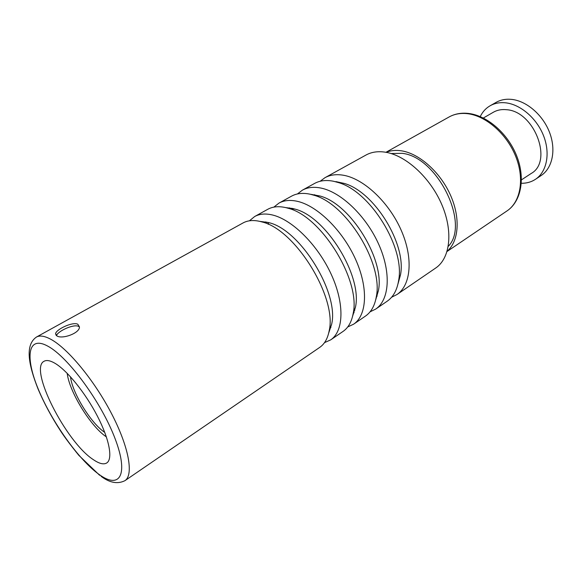 <?xml version="1.0" encoding="UTF-8"?>
<svg xmlns="http://www.w3.org/2000/svg" width="582" height="582" viewBox="0 0 582 582"><rect width="100%" height="100%" fill="white"/><g stroke="black" fill="none" stroke-linecap="round" stroke-linejoin="round"><path stroke-width="0.87" d="M54.781 363.175C50.125 360.505 46.56 359.865 44.087 361.255C28.511 368.442 65.984 442.087 93.266 459.598C99.202 463.694 103.705 464.807 106.768 462.952C113.032 459.002 109.452 439.403 97.398 416.13C85.401 392.879 66.981 370.188 54.781 363.175M249.431 220.804L254.683 216.519C259.688 213.769 265.799 213.303 273.023 215.129C292.826 220.12 318.201 245.575 331.427 274.762C344.748 303.95 343.7 331.267 330.707 339.866L324.516 342.631M254.683 216.519L267.749 209.302C272.827 206.508 278.996 205.984 286.257 207.738L288.279 208.298C321.344 216.264 360.891 280.429 353.15 313.553C351.637 321.868 348.262 327.833 343.024 331.442L330.707 339.866M273.853 207.127L278.967 203.103C284.111 200.281 290.331 199.706 297.62 201.379C317.619 205.97 342.805 230.741 355.624 259.448C368.53 288.163 366.951 315.349 353.609 324.196L347.709 326.96M278.967 203.103L291.56 196.149C296.776 193.282 303.04 192.657 310.366 194.257L313.713 195.174C346.363 203.591 383.458 263.77 376.307 296.725C374.764 305.71 371.149 312.163 365.481 316.077L353.609 324.196M396.982 294.521L435.663 268.055C450.082 258.43 453.414 231.862 441.913 204.864C430.505 177.859 406.069 155.459 385.568 152.222C378.089 151.036 371.571 151.975 366.005 155.03L324.974 177.692C330.358 174.738 336.745 173.967 344.151 175.378C364.448 179.227 389.256 202.732 401.318 230.545C413.475 258.357 410.928 285.238 396.982 294.521L391.599 297.242M320.129 181.278L324.974 177.692M297.402 193.966L302.385 190.168C307.652 187.273 313.96 186.596 321.315 188.139C341.474 192.344 366.478 216.468 378.904 244.724C391.424 272.98 389.343 300.014 375.681 309.093L370.05 311.843M302.385 190.168L314.535 183.461C319.86 180.536 326.218 179.802 333.595 181.271L338.324 182.552C370.407 191.398 405.159 247.772 398.641 280.415C397.091 290.083 393.25 297.031 387.132 301.258L375.681 309.093M36.426 337.058L243.036 222.95C247.976 220.236 254.036 219.829 261.223 221.727L261.965 221.938C295.292 229.446 337.407 297.78 329.136 330.925C327.673 338.586 324.538 344.071 319.729 347.381L124.941 480.667C133.809 474.977 128.942 447.122 111.642 413.809C94.415 380.519 67.963 348.502 50.867 339.313C44.632 335.952 39.816 335.203 36.426 337.058C24.742 345.133 28.547 364.827 38.07 389.016C44.065 403.166 51.66 417.287 60.863 431.386C64.748 437.337 70.735 445.317 78.81 455.32L99.653 475.298M56.934 335.923L55.581 333.762C55.872 329.514 72.735 321.424 77.813 324.254L79.421 326.851C80.054 333.151 62.129 339.51 56.934 335.923M448.278 246.317C470.372 224.179 437.344 156.725 402.082 153.328L391.089 153.524M447.151 251.228C458.849 241.326 460.689 217.879 450.417 195.014C440.21 172.141 419.389 153.619 401.602 150.847C395.891 149.952 390.755 150.447 386.193 152.331M521.45 179.867L531.148 173.501C553.424 161.461 534.305 111.046 506.369 109.7C501.517 109.205 497.181 110.049 493.383 112.224L483.336 118.022M521.327 183.279C526.579 183.352 531.279 182.035 535.44 179.321C546.709 171.945 550.514 153.684 543.661 136.021C536.873 118.35 520.41 104.251 505.409 102.796C499.691 102.25 494.591 103.247 490.109 105.779C485.817 108.267 482.529 111.882 480.23 116.604M535.44 179.321L541.144 175.531C552.442 168.133 556.312 149.916 549.517 132.34C542.795 114.756 526.375 100.766 511.374 99.362C505.656 98.838 500.556 99.849 496.06 102.388L490.109 105.779M56.498 335.647C57.473 331.354 73.71 323.65 78.635 326.429L79.414 326.96M67.199 373.324C69.294 391.81 90.799 426.701 106.375 436.878M104.745 432.361C91.17 423.623 72.204 392.865 70.509 376.809M99.231 474.548C119.776 489.535 128.949 474.919 115.098 438.69C101.537 402.599 68.21 357.101 48.037 346.275C27.652 334.89 24.764 356.912 38.412 389.489C51.834 421.965 78.825 460.027 99.231 474.548M288.279 208.298L294.87 209.076L292.972 208.552L285.653 207.592L294.87 209.076C325.949 216.577 362.681 276.181 355.42 307.311L352.605 316.208L355.42 307.311L353.15 313.553M265.843 221.873L265.676 222.331M330.932 327.491L330.46 327.433M259.776 221.364L268.928 222.673C300.268 229.737 339.379 293.197 331.609 324.378L328.663 333.137M310.97 194.344L319.954 195.996C350.611 203.911 385.08 259.834 378.373 290.774L375.696 299.817M354.096 312.701L353.478 312.658M289.465 207.832L289.218 208.407M336.112 181.657L344.217 183.417C374.328 191.725 406.622 244.127 400.518 274.755L397.979 283.929M449.122 116.96C454.746 113.846 461.126 112.661 468.27 113.417C487.141 115.432 507.911 133.496 516.714 155.961C525.59 178.398 521.137 201.503 507.024 210.91C520.592 201.903 524.782 178.943 515.717 156.398C506.733 133.838 485.839 115.694 467.361 113.665C460.508 112.915 454.426 114.014 449.122 116.96L385.953 152.288M101.115 476.331C109.743 482.864 117.68 484.304 124.941 480.667M268.622 222.586L268.222 224.31M259.827 221.378L268.28 222.477L261.965 221.938M328.677 333.093L331.609 324.378L329.136 330.925M310.89 194.33L319.954 195.996L313.713 195.174M375.688 299.832L378.373 290.774L376.307 296.725M292.026 208.298L291.888 208.72M354.394 310.133L354.831 310.199M335.821 181.613L344.217 183.417L338.324 182.552M376.554 296.012L377.165 296.071M397.964 283.965L400.518 274.755L398.641 280.415M314.687 194.694L314.462 195.268M447.078 251.468L507.024 210.91M55.581 333.77L56.236 335.436"/></g></svg>
